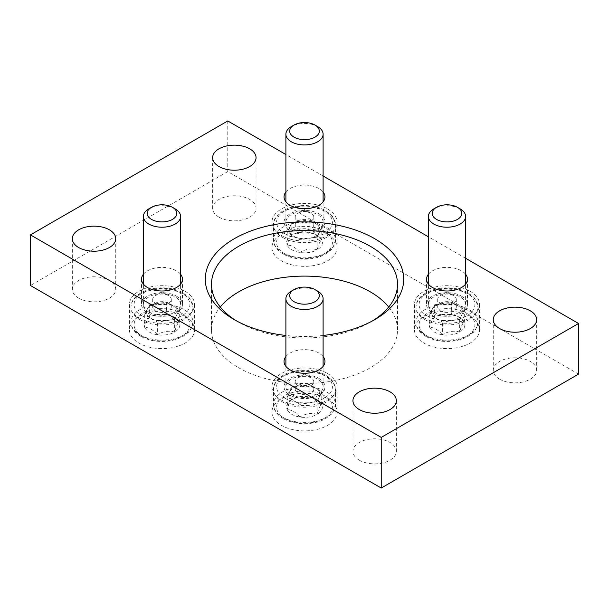 <?xml version="1.0" encoding="UTF-8"?>
<svg xmlns="http://www.w3.org/2000/svg" width="609" height="609" viewBox="0 0 609 609"><rect width="100%" height="100%" fill="white"/><g stroke="black" fill="none" stroke-linecap="round" stroke-linejoin="round"><path stroke-width="0.46" stroke-dasharray="3.04 2.28" d="M578.55 374.116L227.766 171.593L30.45 285.514M227.766 120.963L227.766 171.593M465.611 258.277L428.401 236.802M323.105 176.009L285.895 154.526M359.31 460.191A21.703 12.53 0 0 0 382.962 462.909A21.703 12.53 0 0 0 396.36 451.33A21.703 12.53 0 0 0 374.657 438.8A21.703 12.53 0 0 0 352.954 451.33A21.703 12.53 0 0 0 359.31 460.191M78.683 298.174A21.703 12.53 0 0 0 102.335 300.884A21.703 12.53 0 0 0 115.733 289.313A21.703 12.53 0 0 0 94.03 276.783A21.703 12.53 0 0 0 72.326 289.313A21.703 12.53 0 0 0 78.683 298.174M499.624 379.179A21.703 12.53 0 0 0 523.276 381.896A21.703 12.53 0 0 0 536.674 370.318A21.703 12.53 0 0 0 514.97 357.787A21.703 12.53 0 0 0 493.267 370.318A21.703 12.53 0 0 0 499.624 379.179M218.996 217.162A21.703 12.53 0 0 0 242.648 219.879A21.703 12.53 0 0 0 256.046 208.301A21.703 12.53 0 0 0 234.343 195.771A21.703 12.53 0 0 0 212.64 208.301A21.703 12.53 0 0 0 218.996 217.162M428.401 274.263A20.462 11.815 180 0 1 461.477 270.83A20.462 11.815 180 0 1 465.611 274.263M143.389 274.263A20.462 11.815 180 0 1 176.465 270.83A20.462 11.815 180 0 1 180.599 274.263M285.895 191.987A20.462 11.815 180 0 1 318.971 188.554A20.462 11.815 180 0 1 323.105 191.987M285.895 356.539A20.462 11.815 180 0 1 318.971 353.106A20.462 11.815 180 0 1 323.105 356.539M323.105 335.452A99.214 57.284 180 0 1 285.895 335.452M470.026 316.528A32.559 18.795 180 0 1 479.565 329.819A32.559 18.795 180 0 1 447.006 348.614A32.559 18.795 180 0 1 414.447 329.819A32.559 18.795 180 0 1 434.544 312.447A32.559 18.795 180 0 1 470.026 316.528M185.014 316.528A32.559 18.795 180 0 1 194.553 329.819A32.559 18.795 180 0 1 161.994 348.614A32.559 18.795 180 0 1 129.435 329.819A32.559 18.795 180 0 1 149.532 312.447A32.559 18.795 180 0 1 185.014 316.528M327.52 234.252A32.559 18.795 180 0 1 337.059 247.543A32.559 18.795 180 0 1 304.5 266.339A32.559 18.795 180 0 1 271.941 247.543A32.559 18.795 180 0 1 292.038 230.179A32.559 18.795 180 0 1 327.52 234.252M327.52 398.804A32.559 18.795 180 0 1 337.059 412.087A32.559 18.795 180 0 1 304.5 430.89A32.559 18.795 180 0 1 271.941 412.087A32.559 18.795 180 0 1 292.038 394.723A32.559 18.795 180 0 1 327.52 398.804M388.732 307.035A93.017 53.699 180 0 1 397.517 329.819A93.017 53.699 180 0 1 304.5 383.518A93.017 53.699 180 0 1 211.483 329.819A93.017 53.699 180 0 1 220.268 307.035M372.396 320.951A93.017 53.699 180 0 1 370.272 322.222A93.017 53.699 180 0 1 238.728 322.222A93.017 53.699 180 0 1 236.604 320.951M318.971 378.417A20.462 11.815 180 0 1 324.962 386.776A20.462 11.815 180 0 1 304.5 398.591A20.462 11.815 180 0 1 284.038 386.776A20.462 11.815 180 0 1 296.667 375.86A20.462 11.815 180 0 1 318.971 378.417M327.52 373.484A32.559 18.795 180 0 1 337.059 386.776A32.559 18.795 180 0 1 304.5 405.571A32.559 18.795 180 0 1 271.941 386.776A32.559 18.795 180 0 1 292.038 369.412A32.559 18.795 180 0 1 327.52 373.484M318.971 213.873A20.462 11.815 180 0 1 324.962 222.224A20.462 11.815 180 0 1 304.5 234.039A20.462 11.815 180 0 1 284.038 222.224A20.462 11.815 180 0 1 296.667 211.308A20.462 11.815 180 0 1 318.971 213.873M327.52 208.933A32.559 18.795 180 0 1 337.059 222.224A32.559 18.795 180 0 1 304.5 241.019A32.559 18.795 180 0 1 271.941 222.224A32.559 18.795 180 0 1 292.038 204.86A32.559 18.795 180 0 1 327.52 208.933M176.465 296.149A20.462 11.815 180 0 1 182.456 304.5A20.462 11.815 180 0 1 161.994 316.315A20.462 11.815 180 0 1 141.532 304.5A20.462 11.815 180 0 1 154.161 293.584A20.462 11.815 180 0 1 176.465 296.149M185.014 291.209A32.559 18.795 180 0 1 194.553 304.5A32.559 18.795 180 0 1 161.994 323.295A32.559 18.795 180 0 1 129.435 304.5A32.559 18.795 180 0 1 149.532 287.136A32.559 18.795 180 0 1 185.014 291.209M461.477 296.149A20.462 11.815 180 0 1 467.468 304.5A20.462 11.815 180 0 1 447.006 316.315A20.462 11.815 180 0 1 426.544 304.5A20.462 11.815 180 0 1 439.173 293.584A20.462 11.815 180 0 1 461.477 296.149M470.026 291.209A32.559 18.795 180 0 1 479.565 304.5A32.559 18.795 180 0 1 447.006 323.295A32.559 18.795 180 0 1 414.447 304.5A32.559 18.795 180 0 1 434.544 287.136A32.559 18.795 180 0 1 470.026 291.209M434.346 317.441A17.905 10.338 0 0 0 429.718 327.429C431.248 321.567 432.793 318.241 434.346 317.441C440.071 314.008 445.841 313.117 451.642 314.769A17.905 10.338 0 0 0 434.346 317.441L434.346 304.789L429.718 314.769L442.37 322.077L459.666 319.405L464.294 309.418L451.642 302.11L434.346 304.789M442.37 334.737C438.168 329.758 433.943 327.322 429.718 327.429A17.905 10.338 0 0 0 442.37 334.737A17.905 10.338 0 0 0 459.666 332.057C453.941 330.398 448.171 331.288 442.37 334.737L442.37 322.077M464.294 322.077A17.905 10.338 0 0 0 459.666 317.441A17.905 10.338 0 0 0 451.642 314.769L457.968 316.467L464.294 322.077C462.764 322.831 461.219 326.158 459.666 332.057A17.905 10.338 0 0 0 464.294 322.077L464.294 309.418M433.852 312.097A18.605 10.741 0 0 0 454.124 314.419A18.605 10.741 0 0 0 465.611 304.5A18.605 10.741 0 0 0 447.006 293.759A18.605 10.741 0 0 0 428.401 304.5A18.605 10.741 0 0 0 433.852 312.097M460.16 208.872A18.605 10.741 0 0 0 433.852 208.872M432.032 309.775A15.499 8.952 0 0 0 436.044 318.423A15.499 8.952 0 0 0 451.018 320.737A15.499 8.952 0 0 0 461.98 314.411A15.499 8.952 0 0 0 457.968 305.764A15.499 8.952 0 0 0 442.994 303.449A15.499 8.952 0 0 0 436.044 305.764A15.499 8.952 0 0 0 432.032 309.775M457.968 305.764L453.583 303.236A9.302 5.367 0 0 0 440.429 303.236A9.302 5.367 0 0 0 450.569 304.401A9.302 5.367 0 0 0 456.308 299.438A9.302 5.367 0 0 0 453.583 295.639L453.583 295.639A9.302 5.367 0 0 0 440.429 295.639A9.302 5.367 0 0 0 437.704 299.438A9.302 5.367 0 0 0 440.429 303.236A9.302 5.367 0 0 0 437.704 307.035A9.302 5.367 0 0 0 440.429 310.826A9.302 5.367 0 0 0 450.569 311.991A9.302 5.367 0 0 0 456.308 307.035A9.302 5.367 0 0 0 453.583 303.236M451.642 302.11L451.642 314.769M429.718 314.769L429.718 327.429M459.666 319.405L459.666 332.057M447.006 291.84L453.583 295.639L447.006 291.84L440.429 295.639M291.84 399.717A17.905 10.338 0 0 0 287.212 409.705C288.742 403.843 290.287 400.516 291.84 399.717C297.565 396.284 303.335 395.393 309.136 397.045A17.905 10.338 0 0 0 291.84 399.717L291.84 387.065L287.212 397.045L299.864 404.353L317.16 401.681L321.788 391.694L309.136 384.386L291.84 387.065M299.864 417.013C295.662 412.034 291.437 409.598 287.212 409.705A17.905 10.338 0 0 0 299.864 417.013A17.905 10.338 0 0 0 317.16 414.333C311.435 412.674 305.665 413.564 299.864 417.013L299.864 404.353M321.788 404.353A17.905 10.338 0 0 0 317.16 399.717A17.905 10.338 0 0 0 309.136 397.045L315.462 398.743L321.788 404.353C320.258 405.107 318.713 408.433 317.16 414.333A17.905 10.338 0 0 0 321.788 404.353L321.788 391.694M291.346 394.373A18.605 10.741 0 0 0 311.618 396.695A18.605 10.741 0 0 0 323.105 386.776A18.605 10.741 0 0 0 304.5 376.035A18.605 10.741 0 0 0 285.895 386.776A18.605 10.741 0 0 0 291.346 394.373M317.654 291.148A18.605 10.741 0 0 0 291.346 291.148M289.526 392.051A15.499 8.952 0 0 0 293.538 400.699A15.499 8.952 0 0 0 308.512 403.013A15.499 8.952 0 0 0 319.474 396.687A15.499 8.952 0 0 0 315.462 388.04A15.499 8.952 0 0 0 300.488 385.725A15.499 8.952 0 0 0 293.538 388.04A15.499 8.952 0 0 0 289.526 392.051M315.462 388.04L311.077 385.512A9.302 5.367 0 0 0 297.923 385.512A9.302 5.367 0 0 0 308.063 386.677A9.302 5.367 0 0 0 313.802 381.714A9.302 5.367 0 0 0 311.077 377.915L311.077 377.915A9.302 5.367 0 0 0 297.923 377.915A9.302 5.367 0 0 0 295.198 381.714A9.302 5.367 0 0 0 297.923 385.512A9.302 5.367 0 0 0 295.198 389.303A9.302 5.367 0 0 0 297.923 393.102A9.302 5.367 0 0 0 308.063 394.267A9.302 5.367 0 0 0 313.802 389.303A9.302 5.367 0 0 0 311.077 385.512M309.136 384.386L309.136 397.045M287.212 397.045L287.212 409.705M317.16 401.681L317.16 414.333M304.5 374.116L311.077 377.915L304.5 374.116L297.923 377.915M291.84 235.173A17.905 10.338 0 0 0 287.212 245.153C288.742 239.299 290.287 235.965 291.84 235.173C297.565 231.732 303.335 230.841 309.136 232.493A17.905 10.338 0 0 0 291.84 235.173L291.84 222.513L287.212 232.493L299.864 239.801L317.16 237.129L321.788 227.142L309.136 219.834L291.84 222.513M299.864 252.461C295.662 247.482 291.437 245.046 287.212 245.153A17.905 10.338 0 0 0 299.864 252.461A17.905 10.338 0 0 0 317.16 249.789C311.435 248.122 305.665 249.012 299.864 252.461L299.864 239.801M321.788 239.801A17.905 10.338 0 0 0 317.16 235.173A17.905 10.338 0 0 0 309.136 232.493L315.462 234.191L321.788 239.801C320.258 240.555 318.713 243.882 317.16 249.789A17.905 10.338 0 0 0 321.788 239.801L321.788 227.142M291.346 229.821A18.605 10.741 0 0 0 311.618 232.151A18.605 10.741 0 0 0 323.105 222.224A18.605 10.741 0 0 0 304.5 211.483A18.605 10.741 0 0 0 285.895 222.224A18.605 10.741 0 0 0 291.346 229.821M317.654 126.603A18.605 10.741 0 0 0 291.346 126.603M289.526 227.5A15.499 8.952 0 0 0 293.538 236.147A15.499 8.952 0 0 0 308.512 238.462A15.499 8.952 0 0 0 319.474 232.136A15.499 8.952 0 0 0 315.462 223.488A15.499 8.952 0 0 0 300.488 221.174A15.499 8.952 0 0 0 293.538 223.488A15.499 8.952 0 0 0 289.526 227.5M315.462 223.488L311.077 220.96A9.302 5.367 0 0 0 297.923 220.96A9.302 5.367 0 0 0 308.063 222.125A9.302 5.367 0 0 0 313.802 217.162A9.302 5.367 0 0 0 311.077 213.363L311.077 213.363A9.302 5.367 0 0 0 297.923 213.363A9.302 5.367 0 0 0 295.198 217.162A9.302 5.367 0 0 0 297.923 220.96A9.302 5.367 0 0 0 295.198 224.759A9.302 5.367 0 0 0 297.923 228.55A9.302 5.367 0 0 0 308.063 229.715A9.302 5.367 0 0 0 313.802 224.759A9.302 5.367 0 0 0 311.077 220.96M309.136 219.834L309.136 232.493M287.212 232.493L287.212 245.153M317.16 237.129L317.16 249.789M304.5 209.565L311.077 213.363L304.5 209.565L297.923 213.363M149.334 317.441A17.905 10.338 0 0 0 144.706 327.429C146.236 321.567 147.781 318.241 149.334 317.441C155.059 314.008 160.829 313.117 166.63 314.769A17.905 10.338 0 0 0 149.334 317.441L149.334 304.789L144.706 314.769L157.358 322.077L174.654 319.405L179.282 309.418L166.63 302.11L149.334 304.789M157.358 334.737C153.156 329.758 148.931 327.322 144.706 327.429A17.905 10.338 0 0 0 157.358 334.737A17.905 10.338 0 0 0 174.654 332.057C168.929 330.398 163.159 331.288 157.358 334.737L157.358 322.077M179.282 322.077A17.905 10.338 0 0 0 174.654 317.441A17.905 10.338 0 0 0 166.63 314.769L172.956 316.467L179.282 322.077C177.752 322.831 176.207 326.158 174.654 332.057A17.905 10.338 0 0 0 179.282 322.077L179.282 309.418M148.84 312.097A18.605 10.741 0 0 0 169.112 314.419A18.605 10.741 0 0 0 180.599 304.5A18.605 10.741 0 0 0 161.994 293.759A18.605 10.741 0 0 0 143.389 304.5A18.605 10.741 0 0 0 148.84 312.097M175.148 208.872A18.605 10.741 0 0 0 148.84 208.872M147.02 309.775A15.499 8.952 0 0 0 151.032 318.423A15.499 8.952 0 0 0 166.006 320.737A15.499 8.952 0 0 0 176.968 314.411A15.499 8.952 0 0 0 172.956 305.764A15.499 8.952 0 0 0 157.982 303.449A15.499 8.952 0 0 0 151.032 305.764A15.499 8.952 0 0 0 147.02 309.775M172.956 305.764L168.571 303.236A9.302 5.367 0 0 0 155.417 303.236A9.302 5.367 0 0 0 165.557 304.401A9.302 5.367 0 0 0 171.296 299.438A9.302 5.367 0 0 0 168.571 295.639L168.571 295.639A9.302 5.367 0 0 0 155.417 295.639A9.302 5.367 0 0 0 152.692 299.438A9.302 5.367 0 0 0 155.417 303.236A9.302 5.367 0 0 0 152.692 307.035A9.302 5.367 0 0 0 155.417 310.826A9.302 5.367 0 0 0 165.557 311.991A9.302 5.367 0 0 0 171.296 307.035A9.302 5.367 0 0 0 168.571 303.236M166.63 302.11L166.63 314.769M144.706 314.769L144.706 327.429M174.654 319.405L174.654 332.057M161.994 291.84L168.571 295.639L161.994 291.84L155.417 295.639M427.274 336.145A27.907 16.108 0 0 0 473.962 328.921A27.907 16.108 0 0 0 439.782 309.189A27.907 16.108 0 0 0 427.274 336.145M425.082 334.881A31.006 17.897 0 0 0 458.874 338.756A31.006 17.897 0 0 0 478.012 322.222A31.006 17.897 0 0 0 447.006 304.317A31.006 17.897 0 0 0 416 322.222A31.006 17.897 0 0 0 425.082 334.881M425.082 319.687A31.006 17.897 0 0 0 458.874 323.569A31.006 17.897 0 0 0 478.012 307.035A31.006 17.897 0 0 0 447.006 289.13A31.006 17.897 0 0 0 416 307.035A31.006 17.897 0 0 0 425.082 319.687M427.274 315.888A27.907 16.108 0 0 0 473.962 308.672A27.907 16.108 0 0 0 439.782 288.94A27.907 16.108 0 0 0 427.274 315.888M284.768 418.421A27.907 16.108 0 0 0 331.456 411.197A27.907 16.108 0 0 0 297.276 391.465A27.907 16.108 0 0 0 284.768 418.421M282.576 417.157A31.006 17.897 0 0 0 316.368 421.032A31.006 17.897 0 0 0 335.506 404.498A31.006 17.897 0 0 0 304.5 386.593A31.006 17.897 0 0 0 273.494 404.498A31.006 17.897 0 0 0 282.576 417.157M282.576 401.963A31.006 17.897 0 0 0 316.368 405.845A31.006 17.897 0 0 0 335.506 389.303A31.006 17.897 0 0 0 304.5 371.406A31.006 17.897 0 0 0 273.494 389.303A31.006 17.897 0 0 0 282.576 401.963M284.768 398.164A27.907 16.108 0 0 0 331.456 390.948A27.907 16.108 0 0 0 297.276 371.216A27.907 16.108 0 0 0 284.768 398.164M284.768 253.869A27.907 16.108 0 0 0 331.456 246.645A27.907 16.108 0 0 0 297.276 226.913A27.907 16.108 0 0 0 284.768 253.869M282.576 252.606A31.006 17.897 0 0 0 316.368 256.48A31.006 17.897 0 0 0 335.506 239.946A31.006 17.897 0 0 0 304.5 222.049A31.006 17.897 0 0 0 273.494 239.946A31.006 17.897 0 0 0 282.576 252.606M282.576 237.411A31.006 17.897 0 0 0 316.368 241.293A31.006 17.897 0 0 0 335.506 224.759A31.006 17.897 0 0 0 304.5 206.854A31.006 17.897 0 0 0 273.494 224.759A31.006 17.897 0 0 0 282.576 237.411M284.768 233.62A27.907 16.108 0 0 0 331.456 226.396A27.907 16.108 0 0 0 297.276 206.664A27.907 16.108 0 0 0 284.768 233.62M142.262 336.145A27.907 16.108 0 0 0 188.95 328.921A27.907 16.108 0 0 0 154.77 309.189A27.907 16.108 0 0 0 142.262 336.145M140.07 334.881A31.006 17.897 0 0 0 173.862 338.756A31.006 17.897 0 0 0 193 322.222A31.006 17.897 0 0 0 161.994 304.317A31.006 17.897 0 0 0 130.988 322.222A31.006 17.897 0 0 0 140.07 334.881M140.07 319.687A31.006 17.897 0 0 0 173.862 323.569A31.006 17.897 0 0 0 193 307.035A31.006 17.897 0 0 0 161.994 289.13A31.006 17.897 0 0 0 130.988 307.035A31.006 17.897 0 0 0 140.07 319.687M142.262 315.888A27.907 16.108 0 0 0 188.95 308.672A27.907 16.108 0 0 0 154.77 288.94A27.907 16.108 0 0 0 142.262 315.888M352.954 400.699L352.954 451.33M396.36 400.699L396.36 451.33M72.326 238.682L72.326 289.313M115.733 238.682L115.733 289.313M493.267 319.687L493.267 370.318M536.674 319.687L536.674 370.318M212.64 157.67L212.64 208.301M256.046 157.67L256.046 208.301M370.272 322.222L374.657 319.687M238.728 322.222L234.343 319.687M211.483 284.251L211.483 329.819M397.517 284.251L397.517 329.819M284.038 361.457L284.038 386.776M324.962 361.457L324.962 386.776M271.941 386.776L271.941 412.087M337.059 386.776L337.059 412.087M284.038 196.913L284.038 222.224M324.962 196.913L324.962 222.224M271.941 222.224L271.941 247.543M337.059 222.224L337.059 247.543M141.532 279.181L141.532 304.5M182.456 279.181L182.456 304.5M129.435 304.5L129.435 329.819M194.553 304.5L194.553 329.819M426.544 279.181L426.544 304.5M467.468 279.181L467.468 304.5M414.447 304.5L414.447 329.819M479.565 304.5L479.565 329.819M457.968 316.467L459.666 317.441M425.721 336.297C419.335 332.453 416.092 327.756 416 322.222L416 307.035C416.449 303.396 416.221 301.889 420.309 297.131C426.597 291.072 435.557 287.966 447.173 287.821C454.969 287.89 461.812 289.488 467.682 292.617L473.741 297.177L475.522 299.369L478.012 307.035L478.012 322.222L475.522 329.88L473.741 332.08L467.682 336.64C461.812 339.761 454.969 341.36 447.173 341.428C438.937 341.405 431.789 339.693 425.721 336.297M465.611 304.5L465.611 284.106M428.401 304.5L428.401 284.106M456.308 307.035L456.308 299.438M437.704 307.035L437.704 299.438M440.429 303.236L436.044 305.764M315.462 398.743L317.16 399.717M283.215 418.573C276.829 414.729 273.586 410.032 273.494 404.498L273.494 389.303C273.943 385.672 273.715 384.165 277.803 379.407C284.091 373.347 293.051 370.242 304.667 370.097C312.463 370.165 319.306 371.764 325.176 374.893L331.235 379.445L333.016 381.645L335.506 389.303L335.506 404.498L333.016 412.156L331.235 414.356L325.176 418.916C319.306 422.037 312.463 423.636 304.667 423.704C296.431 423.674 289.283 421.968 283.215 418.573M323.105 386.776L323.105 366.382M285.895 386.776L285.895 366.382M313.802 389.303L313.802 381.714M295.198 389.303L295.198 381.714M297.923 385.512L293.538 388.04M315.462 234.191L317.16 235.173M283.215 254.022C276.829 250.177 273.586 245.48 273.494 239.946L273.494 224.759C273.943 221.12 273.715 219.613 277.803 214.863C284.091 208.796 293.051 205.69 304.667 205.545C312.463 205.614 319.306 207.212 325.176 210.341L331.235 214.901L333.016 217.101L335.506 224.759L335.506 239.946L333.016 247.604L331.235 249.804L325.176 254.364C319.306 257.485 312.463 259.084 304.667 259.16C296.431 259.129 289.283 257.417 283.215 254.022M323.105 222.224L323.105 201.83M285.895 222.224L285.895 201.83M313.802 224.759L313.802 217.162M295.198 224.759L295.198 217.162M297.923 220.96L293.538 223.488M172.956 316.467L174.654 317.441M140.709 336.297C134.323 332.453 131.08 327.756 130.988 322.222L130.988 307.035C131.437 303.396 131.209 301.889 135.297 297.131C141.585 291.072 150.545 287.966 162.161 287.821C169.957 287.89 176.8 289.488 182.67 292.617L188.729 297.177L190.51 299.369L193 307.035L193 322.222L190.51 329.88L188.729 332.08L182.67 336.64C176.8 339.761 169.957 341.36 162.161 341.428C153.925 341.405 146.777 339.693 140.709 336.297M180.599 304.5L180.599 284.106M143.389 304.5L143.389 284.106M171.296 307.035L171.296 299.438M152.692 307.035L152.692 299.438M155.417 303.236L151.032 305.764"/><path stroke-width="0.91" d="M285.895 154.526L227.766 120.963L30.45 234.884L381.234 437.407L381.234 488.037L578.55 374.116L578.55 323.486L465.611 258.277M381.234 437.407L578.55 323.486M428.401 236.802L323.105 176.009M30.45 234.884L30.45 285.514L381.234 488.037M359.31 409.56A21.703 12.53 0 0 0 382.962 412.278A21.703 12.53 0 0 0 396.36 400.699A21.703 12.53 0 0 0 374.657 388.169A21.703 12.53 0 0 0 352.954 400.699A21.703 12.53 0 0 0 359.31 409.56M78.683 247.543A21.703 12.53 0 0 0 102.335 250.253A21.703 12.53 0 0 0 115.733 238.682A21.703 12.53 0 0 0 94.03 226.152A21.703 12.53 0 0 0 72.326 238.682A21.703 12.53 0 0 0 78.683 247.543M499.624 328.548A21.703 12.53 0 0 0 523.276 331.266A21.703 12.53 0 0 0 536.674 319.687A21.703 12.53 0 0 0 514.97 307.157A21.703 12.53 0 0 0 493.267 319.687A21.703 12.53 0 0 0 499.624 328.548M218.996 166.531A21.703 12.53 0 0 0 242.648 169.249A21.703 12.53 0 0 0 256.046 157.67A21.703 12.53 0 0 0 234.343 145.14A21.703 12.53 0 0 0 212.64 157.67A21.703 12.53 0 0 0 218.996 166.531M465.611 274.263A20.462 11.815 180 0 1 467.468 279.181A20.462 11.815 180 0 1 447.006 290.995A20.462 11.815 180 0 1 426.544 279.181A20.462 11.815 180 0 1 428.401 274.263M180.599 274.263A20.462 11.815 180 0 1 182.456 279.181A20.462 11.815 180 0 1 161.994 290.995A20.462 11.815 180 0 1 141.532 279.181A20.462 11.815 180 0 1 143.389 274.263M323.105 191.987A20.462 11.815 180 0 1 324.962 196.913A20.462 11.815 180 0 1 304.5 208.727A20.462 11.815 180 0 1 284.038 196.913A20.462 11.815 180 0 1 285.895 191.987M323.105 356.539A20.462 11.815 180 0 1 324.962 361.457A20.462 11.815 180 0 1 304.5 373.271A20.462 11.815 180 0 1 284.038 361.457A20.462 11.815 180 0 1 285.895 356.539M285.895 335.452A99.214 57.284 180 0 1 234.343 319.687A99.214 57.284 180 0 1 234.343 238.682A99.214 57.284 180 0 1 374.657 238.682A99.214 57.284 180 0 1 374.657 319.687A99.214 57.284 180 0 1 323.105 335.452M220.268 307.035A93.017 53.699 180 0 1 370.272 291.84A93.017 53.699 180 0 1 388.732 307.035M236.604 320.951A93.017 53.699 180 0 1 211.483 284.251A93.017 53.699 180 0 1 268.904 234.632A93.017 53.699 180 0 1 370.272 246.272A93.017 53.699 180 0 1 397.517 284.251A93.017 53.699 180 0 1 372.396 320.951M436.539 207.319L433.852 208.872A18.605 10.741 0 0 0 428.401 216.469A18.605 10.741 0 0 0 433.852 224.066A18.605 10.741 0 0 0 454.124 226.396A18.605 10.741 0 0 0 465.611 216.469A18.605 10.741 0 0 0 460.16 208.872L457.473 207.319A14.799 8.541 0 0 0 436.539 207.319A14.799 8.541 0 0 0 436.539 219.407A14.799 8.541 0 0 0 457.473 219.407A14.799 8.541 0 0 0 457.473 207.319M294.033 289.595L291.346 291.148A18.605 10.741 0 0 0 285.895 298.745A18.605 10.741 0 0 0 291.346 306.342A18.605 10.741 0 0 0 311.618 308.664A18.605 10.741 0 0 0 323.105 298.745A18.605 10.741 0 0 0 317.654 291.148L314.967 289.595A14.799 8.541 0 0 0 294.033 289.595A14.799 8.541 0 0 0 294.033 301.683A14.799 8.541 0 0 0 314.967 301.683A14.799 8.541 0 0 0 314.967 289.595M294.033 125.043L291.346 126.603A18.605 10.741 0 0 0 285.895 134.193A18.605 10.741 0 0 0 291.346 141.79A18.605 10.741 0 0 0 311.618 144.12A18.605 10.741 0 0 0 323.105 134.193A18.605 10.741 0 0 0 317.654 126.603L314.967 125.043A14.799 8.541 0 0 0 294.033 125.043A14.799 8.541 0 0 0 294.033 137.132A14.799 8.541 0 0 0 314.967 137.132A14.799 8.541 0 0 0 314.967 125.043M151.527 207.319L148.84 208.872A18.605 10.741 0 0 0 143.389 216.469A18.605 10.741 0 0 0 148.84 224.066A18.605 10.741 0 0 0 169.112 226.396A18.605 10.741 0 0 0 180.599 216.469A18.605 10.741 0 0 0 175.148 208.872L172.461 207.319A14.799 8.541 0 0 0 151.527 207.319A14.799 8.541 0 0 0 151.527 219.407A14.799 8.541 0 0 0 172.461 219.407A14.799 8.541 0 0 0 172.461 207.319M465.611 284.106L465.611 216.469M428.401 284.106L428.401 216.469M323.105 366.382L323.105 298.745M285.895 366.382L285.895 298.745M323.105 201.83L323.105 134.193M285.895 201.83L285.895 134.193M180.599 284.106L180.599 216.469M143.389 284.106L143.389 216.469"/></g></svg>
